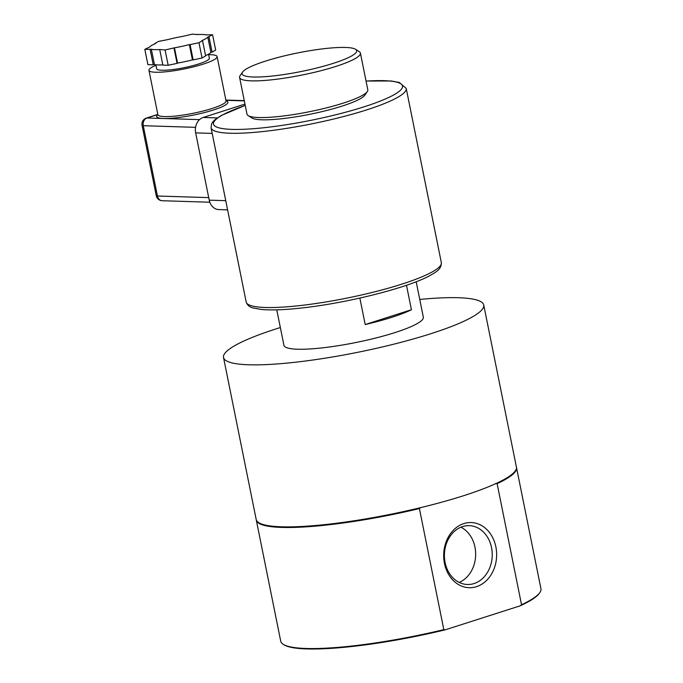 <?xml version="1.0" encoding="UTF-8"?>
<svg xmlns="http://www.w3.org/2000/svg" width="683" height="683" viewBox="0 0 683 683"><rect width="100%" height="100%" fill="white"/><g stroke="black" fill="none" stroke-linecap="round" stroke-linejoin="round"><path stroke-width="1.02" d="M474.062 583.547A29.437 23.914 -88.2 0 1 467.403 584.494A29.437 23.914 -88.2 0 1 444.42 554.323A29.437 23.914 -88.2 0 1 469.238 525.645A29.437 23.914 -88.2 0 1 492.119 551.693A29.437 23.914 -88.2 0 1 474.062 583.547M476.521 586.663A32.596 26.483 91.8 0 0 489.25 532.228A32.596 26.483 91.8 0 0 444.718 546.494A32.596 26.483 91.8 0 0 476.521 586.663M459.172 582.411A29.437 23.914 91.8 0 0 475.641 555.296A29.437 23.914 91.8 0 0 460.888 527.216M443.822 629.632A132.724 21.446 168.6 0 1 283.172 644.274L283.906 644.743A132.092 21.344 -11.4 0 0 445.307 629.803L443.822 629.632L419.413 508.57L420.651 507.52M445.307 629.803L520.292 605.787A132.092 21.344 -11.4 0 0 539.391 593.228L539.877 592.511A132.724 21.446 168.6 0 1 521.53 604.737L520.292 605.787M521.53 604.737L497.122 483.675A132.724 21.446 -11.4 0 0 516.527 467.65A132.724 21.446 -11.4 0 0 516.45 467.351M495.636 483.504L497.122 483.675M189.362 44.591L190.079 44.617L193.161 59.899L192.444 59.882L189.362 44.591A30.018 4.849 168.6 0 1 174.464 47.801L165.09 49.996L160.257 49.543A30.018 4.849 168.6 0 1 151.353 49.27L144.83 49.364L149.611 47.025A30.018 4.849 168.6 0 1 155.587 43.541L154.87 43.516L158.439 41.441L168.052 39.546A30.018 4.849 168.6 0 1 182.942 36.344L192.316 34.15L197.686 34.568M190.079 44.617L198.966 42.705L202.544 40.621L201.818 40.604A30.018 4.849 168.6 0 0 207.803 37.121L212.584 34.782L206.061 34.876A30.018 4.849 168.6 0 0 197.156 34.594L197.635 34.312M207.803 37.121L210.885 52.403L212.089 52.147L215.666 50.064L212.584 34.782M209.007 36.856L212.089 52.147M202.544 40.621L205.626 55.912L202.048 57.987L193.161 59.899M198.966 42.705L202.048 57.987M173.986 48.083L177.068 63.365L177.546 63.084L174.464 47.801M159.771 49.825L162.853 65.116L168.172 65.278L177.068 63.365M165.09 49.996L168.172 65.278M150.149 49.526L153.231 64.817L154.435 64.552L151.353 49.27M144.83 49.364L147.912 64.646L153.231 64.817M162.81 64.859A30.018 4.849 168.6 0 1 154.435 64.552M192.444 59.882A30.018 4.849 168.6 0 1 177.546 63.084M210.885 52.403A30.018 4.849 168.6 0 1 205.566 55.613M208.546 54.17L209.348 58.166A26.859 4.337 168.6 0 1 183.881 67.728A26.859 4.337 168.6 0 1 156.689 68.778L155.886 64.791M157.833 114.403L146.324 118.091A6.318 3.543 72.2 0 1 147.024 117.997L157.841 114.531A1.579 1.494 50.6 0 1 157.841 114.531L157.841 114.531A36.344 5.874 -11.4 0 0 163.604 118.509A36.344 5.874 -11.4 0 0 208.802 111.389A36.344 5.874 -11.4 0 0 226.005 100.777M208.648 54.666A34.765 5.618 168.6 0 1 210.441 54.691A34.765 5.618 168.6 0 1 217.1 56.604A34.765 5.618 168.6 0 1 184.128 68.974A34.765 5.618 168.6 0 1 148.945 70.34A34.765 5.618 168.6 0 1 150.098 68.445A34.765 5.618 168.6 0 1 155.989 65.286M244.958 104.089L203.167 117.476A12.644 10.271 91.8 0 0 195.662 132.895L209.229 200.153A12.644 10.271 91.8 0 0 218.799 209.587L227.601 209.869M248.125 115.581L251.788 117.946A58.465 9.451 -11.4 0 0 289.643 117.758A58.465 9.451 -11.4 0 0 345.88 104.832A58.465 9.451 -11.4 0 0 364.859 95.142L367.309 91.556A61.624 9.955 168.6 0 1 347.314 101.767A61.624 9.955 168.6 0 1 288.03 115.384A61.624 9.955 168.6 0 1 248.125 115.581A61.624 9.955 168.6 0 1 246.99 114.146L239.596 77.461A61.624 9.955 -11.4 0 0 276 79.313A61.624 9.955 -11.4 0 0 339.912 65.081A61.624 9.955 -11.4 0 0 360.411 53.103A61.624 9.955 -11.4 0 0 359.267 51.669L355.612 49.313A58.465 9.451 168.6 0 1 337.257 62.033A58.465 9.451 168.6 0 1 272.363 76.026A58.465 9.451 168.6 0 1 242.542 72.108A58.465 9.451 168.6 0 1 297.515 52.967A58.465 9.451 168.6 0 1 355.612 49.313M360.411 53.103L367.804 89.789A61.624 9.955 168.6 0 1 367.309 91.556M242.542 72.108L240.083 75.702A61.624 9.955 -11.4 0 0 239.596 77.461M406.487 285.255L411.422 309.74L365.192 324.545L359.856 298.07M411.422 309.74A71.1 11.491 168.6 0 1 365.192 324.545M416.178 281.738L423.332 317.194A71.1 11.491 168.6 0 1 376.521 337.829A71.1 11.491 168.6 0 1 297.549 349.218A71.1 11.491 168.6 0 1 283.932 345.308L276.777 309.843M280.346 327.55A132.724 21.446 -11.4 0 0 223.52 357.482A132.724 21.446 -11.4 0 0 296.9 362.058A132.724 21.446 -11.4 0 0 430.999 333.663A132.724 21.446 -11.4 0 0 483.735 305.019A132.724 21.446 -11.4 0 0 419.746 299.444M223.52 357.482L256.193 519.507A132.724 21.446 -11.4 0 0 329.573 524.083A132.724 21.446 -11.4 0 0 463.672 495.687A132.724 21.446 -11.4 0 0 516.408 467.044L483.735 305.019M256.27 519.814A132.724 21.446 -11.4 0 0 256.313 520.122A132.724 21.446 -11.4 0 0 419.413 508.57M516.527 467.65L540.936 588.712A132.724 21.446 168.6 0 1 539.877 592.511M283.172 644.274A132.724 21.446 168.6 0 1 280.722 641.183L256.313 520.122M226.056 101.093L226.039 100.93A34.765 5.618 168.6 0 1 193.067 113.31A34.765 5.618 168.6 0 1 157.884 114.667L148.945 70.34M199.538 119.627L147.024 117.997A6.318 5.131 -88.2 0 0 143.268 125.706A6.318 1.024 168.6 0 1 142.064 125.356L156.236 195.671A6.318 1.024 -11.4 0 0 157.449 196.021L143.268 125.706L195.569 127.337M244.318 100.871L225.911 100.299M156.236 195.671A6.318 6.318 0 0 0 162.238 200.734A6.318 5.131 -88.2 0 1 157.449 196.021L208.716 197.618M366.054 81.106A96.388 15.572 168.6 0 1 378.945 101.613A96.388 15.572 168.6 0 1 241.304 129.369A96.388 15.572 168.6 0 1 245.24 105.464M217.356 117.911L203.167 117.476M212.191 133.407L195.662 132.895M225.749 200.665L209.229 200.153M441.346 262.665L406.214 88.406A99.547 16.085 168.6 0 1 311.807 123.854A99.547 16.085 168.6 0 1 211.047 127.755L246.187 302.014A99.547 16.085 168.6 0 0 346.947 298.104A99.547 16.085 168.6 0 0 441.346 262.665C441.483 269.811 435.088 272.372 430.469 275.283C410.551 286.698 353.188 301.801 306.522 307.427C287.108 309.792 271.971 310.466 261.102 309.433L253.12 307.965C249.594 307.154 247.28 305.173 246.187 302.014M226.039 100.93L217.1 56.604M146.324 118.091A6.318 6.318 0 0 0 142.064 125.356M244.266 100.623L225.86 100.051M209.801 202.219L162.238 200.734M406.214 88.406L399.376 82.489L391.291 80.987L366.037 81.038M211.047 127.755L211.593 123.836L212.789 121.941L215.06 119.653L221.394 115.427L245.223 105.395"/></g></svg>
